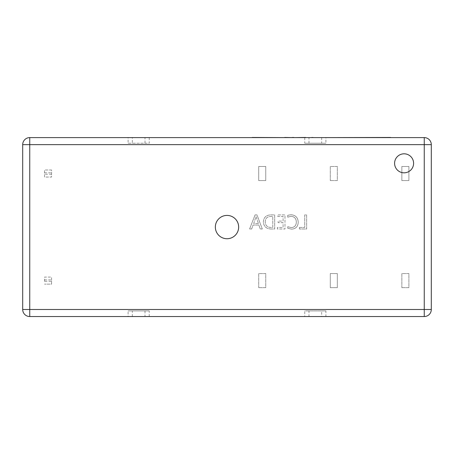 <?xml version="1.0" encoding="UTF-8"?>
<svg xmlns="http://www.w3.org/2000/svg" width="454" height="454" viewBox="0 0 454 454"><rect width="100%" height="100%" fill="white"/><g stroke="black" fill="none" stroke-linecap="round" stroke-linejoin="round"><path stroke-width="0.34" stroke-dasharray="2.27 1.7" d="M394.594 163.309A9.5 9.5 0 0 0 404.1 172.815A9.5 9.5 0 0 0 413.6 163.309A9.5 9.5 0 0 0 404.1 153.81A9.5 9.5 0 0 0 394.594 163.309M215.344 227.068A11.656 11.656 0 0 0 227 238.73A11.656 11.656 0 0 0 238.656 227.068A11.656 11.656 0 0 0 227 215.412A11.656 11.656 0 0 0 215.344 227.068M276.219 137.602L278.081 137.602M284.624 137.602L281.157 137.602M300.02 137.602L304.594 137.602L300.02 137.46M306.331 137.602L312.176 137.602M298.976 137.602L295.004 137.602M294.907 137.602L298.301 137.602L294.907 137.602M295.004 137.46L303.743 137.602L294.924 137.602M132.324 137.602L145.008 137.602L145.008 143.237L132.324 143.237L132.324 137.602L29.743 137.602A7.043 7.043 0 0 0 22.7 144.644L22.7 309.497A7.043 7.043 0 0 0 29.743 316.54L304.765 316.54L304.765 310.905L325.898 310.905L325.898 316.54L424.257 316.54A7.043 7.043 0 0 0 431.3 309.497L431.3 144.644A7.043 7.043 0 0 0 424.257 137.602L145.008 137.602M284.437 137.602L286.043 137.602M284.669 137.602L290.282 137.602M285.112 137.602L290.237 137.602L285.112 137.602M281.73 137.602L270.011 137.602L281.73 137.602M256.379 137.602L269.267 137.602L256.379 137.602M291.003 137.602L293.948 137.46M293.897 137.46L291.003 137.46M293.897 137.602L293.397 137.46M293.959 137.46L287.03 137.46L291.496 137.602M263.95 137.602L252.231 137.46M238.6 137.602L251.488 137.602L238.6 137.602M325.671 137.602L390.65 137.602L325.671 137.602M390.65 137.46L325.671 137.46M265.749 166.487L258.701 166.487L258.701 180.573L265.749 180.573L265.749 166.487L258.701 166.487L258.701 180.573L265.749 180.573L265.749 166.487M408.895 166.487L401.852 166.487L401.852 180.573L408.895 180.573L408.895 166.487L401.852 166.487L401.852 180.573L408.895 180.573L408.895 166.487M337.322 273.569L330.279 273.569L330.279 287.654L337.322 287.654L337.322 273.569L330.279 273.569L330.279 287.654L337.322 287.654L337.322 273.569M401.852 287.654L401.852 273.569L408.895 273.569L408.895 287.654L401.852 287.654L408.895 287.654L408.895 273.569L401.852 273.569L401.852 287.654M287.734 226.716L287.734 228.26L291.61 229.162C295.849 228.833 298.051 226.518 298.21 222.216C297.989 217.614 295.599 215.122 291.048 214.731L287.734 215.287L287.734 217.177L291.031 216.28C294.481 216.626 296.241 218.567 296.32 222.097C296.263 225.445 294.606 227.284 291.349 227.619L287.734 226.716L287.734 228.26L291.61 229.162C295.849 228.833 298.051 226.518 298.21 222.216C297.989 217.614 295.599 215.122 291.048 214.731L287.734 215.287L287.734 217.177L291.031 216.28C294.481 216.626 296.241 218.567 296.32 222.097C296.263 225.445 294.606 227.284 291.349 227.619L287.734 226.716M270.839 228.992L274.67 228.992L274.67 214.901L270.697 214.901C266.203 215.083 263.751 217.375 263.331 221.768C263.695 226.359 266.197 228.771 270.839 228.992L274.67 228.992L274.67 214.901L270.697 214.901C266.203 215.083 263.751 217.375 263.331 221.768C263.695 226.359 266.197 228.771 270.839 228.992M299.413 227.448L299.413 228.992L306.632 228.992L306.632 214.901L304.742 214.901L304.742 227.448L299.413 227.448L299.413 228.992L306.632 228.992L306.632 214.901L304.742 214.901L304.742 227.448L299.413 227.448M44.537 281.315L44.537 277.088L51.586 277.088L51.586 284.136L44.537 284.136L51.586 284.136L51.586 281.315L44.537 281.315L44.537 279.908L51.586 279.908L51.586 281.315M255.086 214.901L249.587 228.992L251.647 228.992L253.071 225.042L258.894 225.042L260.238 228.992L262.298 228.992L256.975 214.901L255.086 214.901L249.587 228.992L251.647 228.992L253.071 225.042L258.894 225.042L260.238 228.992L262.298 228.992L256.975 214.901L255.086 214.901M277.422 227.448L277.422 228.992L284.981 228.992L284.981 214.901L277.763 214.901L277.763 216.45L283.092 216.45L283.092 221.087L278.109 221.087L278.109 222.636L283.092 222.636L283.092 227.448L277.422 227.448L277.422 228.992L284.981 228.992L284.981 214.901L277.763 214.901L277.763 216.45L283.092 216.45L283.092 221.087L278.109 221.087L278.109 222.636L283.092 222.636L283.092 227.448L277.422 227.448M51.586 170.006L44.537 170.006L44.537 177.054L51.586 177.054L51.586 170.006L44.537 170.006L44.537 177.054L51.586 177.054L51.586 170.006M330.279 180.573L330.279 166.487L337.322 166.487L337.322 180.573L330.279 180.573L337.322 180.573L337.322 166.487L330.279 166.487L330.279 180.573M258.701 287.654L258.701 273.569L265.749 273.569L265.749 287.654L258.701 287.654L265.749 287.654L265.749 273.569L258.701 273.569L258.701 287.654M149.235 316.54L149.235 310.905L128.102 310.905L128.102 316.54M149.235 137.602L149.235 143.237L128.102 143.237L128.102 137.602M304.765 137.602L304.765 143.237L325.898 143.237L325.898 137.602M304.765 316.54L308.992 316.54L308.992 310.905L321.676 310.905L321.676 316.54L308.992 316.54M321.676 316.54L325.898 316.54M51.586 279.908L51.586 277.088L44.537 277.088L44.537 279.908M258.417 223.493L253.707 223.493L256.045 216.62L258.417 223.493L253.707 223.493L256.045 216.62L258.417 223.493M265.221 221.813C265.386 218.351 267.213 216.564 270.703 216.45L272.78 216.45L272.78 227.448L270.783 227.448C267.202 227.278 265.352 225.4 265.221 221.813C265.386 218.351 267.213 216.564 270.703 216.45L272.78 216.45L272.78 227.448L270.783 227.448C267.202 227.278 265.352 225.4 265.221 221.813M325.898 310.905L321.676 310.905M308.992 310.905L304.765 310.905M304.765 143.237L325.898 143.237M321.676 137.602L321.676 143.237M308.992 143.237L308.992 137.602M128.102 143.237L132.324 143.237M145.008 143.237L149.235 143.237M149.235 310.905L128.102 310.905M132.324 316.54L132.324 310.905M145.008 310.905L145.008 316.54M312.176 137.46L306.319 137.46M305.69 137.46L298.976 137.46M290.282 137.46L285.112 137.46L290.202 137.602M290.202 137.46L284.658 137.46M291.496 137.46L284.437 137.46M281.157 137.46L274.261 137.602M279.789 137.46L271.957 137.602L279.789 137.602M271.957 137.46L273.501 137.46L271.957 137.46M266.646 137.46L263.95 137.46M265.227 137.46L260.414 137.46L265.227 137.602M314.037 137.46L306.331 137.46M302.29 137.46L298.153 137.602L302.29 137.602M302.773 137.46L302.262 137.46L302.773 137.602M292.047 137.46L291.661 137.46L292.047 137.602M288.875 137.46L289.329 137.46L288.875 137.602M278.081 137.46L276.219 137.46M286.043 137.46L282.104 137.602M282.104 137.46L285.77 137.602M285.782 137.46L284.624 137.46M274.358 137.46L266.657 137.46M251.488 137.46L238.6 137.46M247.441 137.46L242.635 137.46L247.441 137.602M51.586 174.234L44.537 174.234M44.537 172.826L51.586 172.826"/><path stroke-width="0.68" d="M394.594 163.309A9.5 9.5 0 0 0 404.1 172.815A9.5 9.5 0 0 0 413.6 163.309A9.5 9.5 0 0 0 404.1 153.81A9.5 9.5 0 0 0 394.594 163.309M215.344 227.068A11.656 11.656 0 0 0 227 238.73A11.656 11.656 0 0 0 238.656 227.068A11.656 11.656 0 0 0 227 215.412A11.656 11.656 0 0 0 215.344 227.068M29.743 137.602L424.257 137.602L424.257 144.644L29.743 144.644L29.743 309.497L424.257 309.497L424.257 144.644L431.3 144.644L431.3 309.497L424.257 309.497L424.257 316.54L29.743 316.54A7.043 7.043 0 0 1 22.7 309.497L22.7 144.644A7.043 7.043 0 0 1 29.743 137.602A7.043 7.043 0 0 0 22.7 144.644L29.743 144.644L29.743 137.602M431.3 144.644A7.043 7.043 0 0 0 424.257 137.602A7.043 7.043 0 0 1 431.3 144.644M424.257 316.54A7.043 7.043 0 0 0 431.3 309.497A7.043 7.043 0 0 1 424.257 316.54M311.926 137.602L306.308 137.602M311.926 137.46L313.776 137.602M305.69 137.46L294.907 137.602M252.231 137.46L284.425 137.602M284.658 137.46L292.041 137.602M292.143 137.46L293.948 137.602M293.897 137.46L293.397 137.46L293.897 137.46M238.6 137.602L251.488 137.602M325.671 137.602L390.65 137.46M22.7 309.497A7.043 7.043 0 0 0 29.743 316.54L29.743 309.497L22.7 309.497"/></g></svg>
